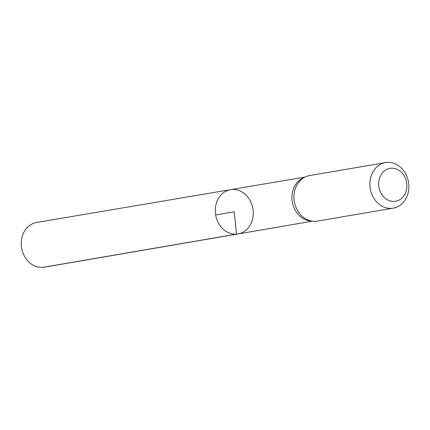 <?xml version="1.0" encoding="UTF-8"?>
<svg xmlns="http://www.w3.org/2000/svg" width="430" height="430" viewBox="0 0 430 430"><rect width="100%" height="100%" fill="white"/><g stroke="black" fill="none" stroke-linecap="round" stroke-linejoin="round"><path stroke-width="0.64" d="M305.338 176.891L302.951 178.015A22.371 18.802 80.3 0 0 292.309 201.923A22.371 18.802 80.3 0 0 310.267 220.955L312.889 221.23A23.102 19.414 -99.7 0 1 294.346 201.573A23.102 19.414 -99.7 0 1 305.338 176.891A23.102 19.414 -99.7 0 1 309.611 175.542L385.479 162.615A23.102 19.414 -99.7 0 1 408.5 182.126A23.102 19.414 -99.7 0 1 393.24 208.158A23.102 19.414 -99.7 0 1 391.692 208.346A23.102 19.414 -99.7 0 1 370.079 187.733A23.102 19.414 -99.7 0 1 385.479 162.615M236.548 234.135A22.462 18.877 -99.7 0 1 215.532 214.075A22.462 18.877 -99.7 0 1 230.523 189.668A22.462 18.877 -99.7 0 1 252.888 208.636A22.462 18.877 -99.7 0 1 238.07 233.947A22.462 18.877 -99.7 0 1 236.548 234.135A22.462 18.877 -99.7 0 1 215.532 214.075A22.462 18.877 -99.7 0 1 230.523 189.668L36.647 222.466A22.688 19.07 -99.7 0 0 21.5 247.126A22.688 19.07 -99.7 0 0 42.726 267.385A22.688 19.07 -99.7 0 0 44.268 267.197L238.07 233.947A22.462 18.877 -99.7 0 1 236.548 234.135M393.24 208.158L317.367 221.084A23.102 19.414 -99.7 0 1 315.819 221.273A23.102 19.414 -99.7 0 1 312.889 221.23M394.471 201.385A16.679 14.023 -99.7 0 1 379.819 177.402A16.679 14.023 -99.7 0 1 404.071 175.623A16.679 14.023 -99.7 0 1 394.471 201.385M215.666 214.978L234.28 211.807L236.548 234.135L42.726 267.385M304.951 177.074L230.523 189.668M312.465 221.181L238.07 233.947"/></g></svg>

